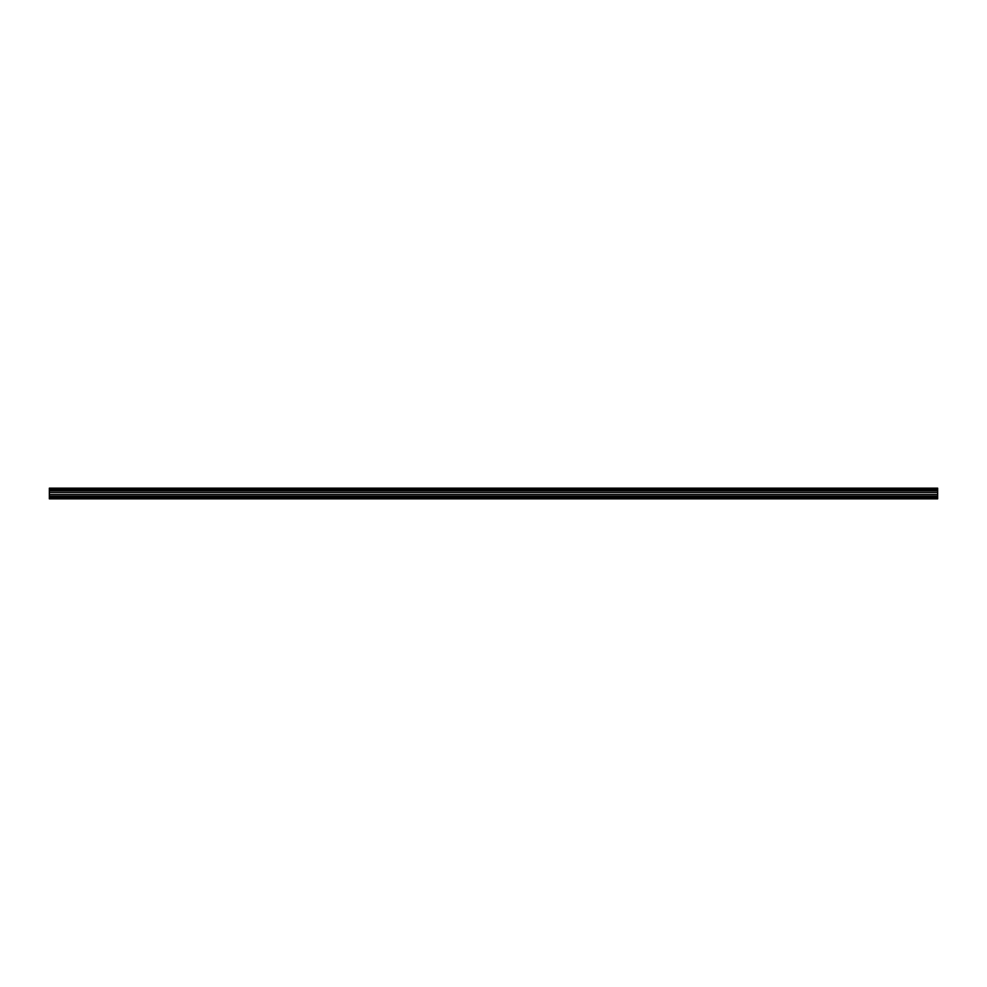 <?xml version="1.0" encoding="UTF-8"?>
<svg xmlns="http://www.w3.org/2000/svg" width="987" height="987" viewBox="0 0 987 987"><rect width="100%" height="100%" fill="white"/><g stroke="black" fill="none" stroke-linecap="round" stroke-linejoin="round"><path stroke-width="1.48" d="M937.65 488.972L937.65 490.008L49.35 490.008L49.35 488.158L937.65 488.158L937.65 488.972L49.35 488.972M937.65 496.992L49.35 496.992L49.35 498.842L937.65 498.842L937.65 496.177L49.35 496.177L49.35 496.992M937.65 498.028L49.35 498.028M49.35 490.008L49.35 492.464L937.65 492.464L937.65 490.823L49.35 490.823M937.65 490.008L937.65 490.823M49.35 492.464L49.35 494.536L937.65 494.536L937.65 492.464M49.35 494.536L49.35 496.177M937.65 494.536L937.65 496.177"/></g></svg>
